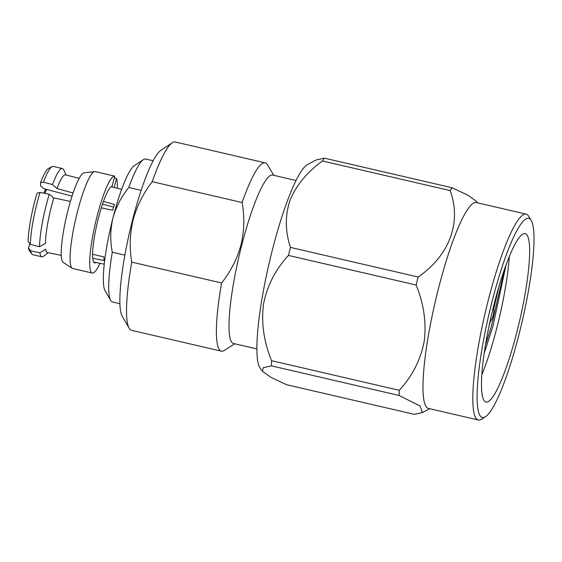 <?xml version="1.0" encoding="UTF-8"?>
<svg xmlns="http://www.w3.org/2000/svg" width="562" height="562" viewBox="0 0 562 562"><rect width="100%" height="100%" fill="white"/><g stroke="black" fill="none" stroke-linecap="round" stroke-linejoin="round"><path stroke-width="0.84" d="M96.018 262.503A39.319 6.533 -76.9 0 1 94.669 262.904A39.319 6.533 -76.9 0 1 98.399 218.168A39.319 6.533 -76.9 0 1 112.126 186.275L114.711 176.131A49.737 8.261 -76.9 0 0 97.029 216.468A49.737 8.261 -76.9 0 0 92.316 273.055L72.695 268.503A49.737 8.261 -76.9 0 1 72.224 268.306A49.737 8.261 -76.9 0 1 77.408 211.916A49.737 8.261 -76.9 0 1 94.655 171.572A49.737 8.261 -76.9 0 1 95.083 171.579L114.711 176.131M72.224 268.306L63.211 262.426A46.042 7.65 -76.9 0 1 68.002 210.23A46.042 7.65 -76.9 0 1 83.97 172.878L94.655 171.572M114.269 177.873L116.524 178.393A49.737 8.261 -76.9 0 1 117.346 188.263M99.945 263.304A49.737 8.261 -76.9 0 1 92.316 273.055M116.524 178.393L114.219 187.448M295.998 180.479L272.612 175.056A86.457 14.359 103.1 0 0 241.744 245.137A86.457 14.359 103.1 0 0 233.553 343.501L256.939 348.925M450.162 190.588L322.469 160.978A122.46 20.337 -76.9 0 1 324.429 158.154L316.265 159.924L307.519 164.504A105.684 17.548 103.1 0 0 272.444 249.697A105.684 17.548 103.1 0 0 260.255 368.335L262.405 371.271L270.856 377.299L286.585 384.717L414.285 414.327L422.427 412.564L420.13 406.052L399.182 395.493A122.46 20.337 -76.9 0 1 399.252 390.309C412.283 376.189 420.587 359.94 424.155 341.57C426.572 322.925 423.903 304.077 416.14 285.032A122.46 20.337 -76.9 0 1 417.152 281.021A122.46 20.337 -76.9 0 1 418.177 277.024C449.509 255.345 461.831 222.426 450.162 190.588A122.46 20.337 -76.9 0 1 452.129 187.764L467.837 195.169L476.309 201.203L477.496 202.833M416.14 285.032L288.439 255.422A122.46 20.337 -76.9 0 1 289.451 251.404A122.46 20.337 -76.9 0 1 290.484 247.413L418.177 277.024M322.469 160.978C306.993 172.225 296.181 185.341 290.027 200.311C284.955 215.527 285.103 231.228 290.484 247.413M531.111 220.311L528.652 216.244A105.684 17.548 103.1 0 0 526.116 214.101L476.281 202.545A105.684 17.548 103.1 0 0 438.557 288.215A105.684 17.548 103.1 0 0 428.539 408.448L478.367 420.004A105.684 17.548 103.1 0 0 481.592 419.203L485.589 416.632A102.221 16.979 -76.9 0 1 492.164 301.106A102.221 16.979 -76.9 0 1 531.111 220.311A102.221 16.979 -76.9 0 1 518.972 334.545A102.221 16.979 -76.9 0 1 485.589 416.632M526.116 214.101A105.684 17.548 103.1 0 0 488.385 299.771A105.684 17.548 103.1 0 0 478.367 420.004M504.69 268.601L491.455 326.065L485.498 345.019M490.647 320.509L489.01 326.248M516.899 331.966A86.457 14.359 -76.9 0 1 486.032 402.048A86.457 14.359 -76.9 0 1 494.23 303.684A86.457 14.359 -76.9 0 1 525.098 233.602A86.457 14.359 -76.9 0 1 516.899 331.966M481.894 374.608A86.457 14.359 103.1 0 0 496.97 327.344A86.457 14.359 103.1 0 0 509.305 256.42M499.119 285.91L493.71 309.086M506.123 264.611L493 325.939L484.219 353.259M492.516 310.603A5.88 0.976 -76.9 0 1 493.654 309.037A5.88 0.976 -76.9 0 1 493.05 315.703A5.88 0.976 -76.9 0 1 491.005 320.473A5.88 0.976 -76.9 0 1 490.668 318.57M234.74 343.775L224.378 350.435A96.671 16.052 -76.9 0 1 221.435 351.173A96.671 16.052 -76.9 0 1 221.597 282.974C230.701 271.509 237.171 258.808 241 244.87C244.301 230.792 244.667 216.679 242.103 202.524A96.671 16.052 -76.9 0 1 265.109 162.832A96.671 16.052 -76.9 0 1 267.435 164.785L273.799 175.33M92.632 254.298L103.935 256.911A38.364 6.372 103.1 0 0 103.991 258.843A38.364 6.372 103.1 0 0 104.125 260.515L92.772 258.33M29.87 243.725L28.451 247.975L30.727 250.828L39.874 252.809L45.726 249.24A39.888 6.625 103.1 0 0 47.503 252.549L61.293 255.38M221.435 351.173L131.585 330.337A96.671 16.052 -76.9 0 1 129.197 328.271L122.256 316.336A86.457 14.359 -76.9 0 1 132.59 219.826A86.457 14.359 -76.9 0 1 160.725 150.461L172.204 142.797A96.671 16.052 -76.9 0 1 175.26 141.996L265.109 162.832M221.597 282.974L131.74 262.138C129.358 248.018 129.822 233.925 133.131 219.861C136.952 205.931 143.324 193.209 152.246 181.688A96.671 16.052 -76.9 0 1 172.204 142.797M129.197 328.271A96.671 16.052 -76.9 0 1 131.74 262.138M152.246 181.688L242.103 202.524M119.952 303.726L112.505 301.998A73.376 12.188 -76.9 0 1 110.693 300.431A73.376 12.188 -76.9 0 1 112.288 252.233C110.075 240.873 110.285 229.493 112.92 218.098A65.185 10.826 -76.9 0 1 134.135 165.797L143.338 159.657A73.376 12.188 -76.9 0 1 145.656 159.046L153.103 160.774M124.897 255.155L112.288 252.233M110.693 300.431L105.136 290.863A65.185 10.826 -76.9 0 1 112.92 218.098C116.053 206.837 121.343 196.637 128.789 187.49L141.139 190.356M128.789 187.49A73.376 12.188 -76.9 0 1 143.338 159.657M79.151 178.365L65.522 174.838A39.888 6.625 103.1 0 0 56.973 188.53L73.074 192.991M103.436 201.421L114.5 204.498A38.364 6.372 -76.9 0 0 112.576 210.237L101.293 207.87M70.419 201.407L53.819 197.936A39.888 6.625 103.1 0 0 45.417 243.339L39.551 246.739L30.383 244.393L28.1 241.421A42.67 7.088 103.1 0 1 37.029 193.216L40.007 192.429L49.266 194.241A45.304 7.524 103.1 0 0 39.551 246.739M66.161 175L63.625 169.787A45.304 7.524 103.1 0 0 62.361 168.544A45.304 7.524 103.1 0 0 52.512 184.561L56.973 188.53M52.512 184.561L43.443 182.172L40.527 182.762L40.703 186.099L44.089 188.783L72.034 196.131M102.488 204.154L113.601 207.083M39.874 252.809A45.304 7.524 103.1 0 0 41.897 256.813A45.304 7.524 103.1 0 0 43.576 256.251L48.149 252.682M62.361 168.544L53.2 166.422A45.304 7.524 103.1 0 0 52.062 166.619A45.304 7.524 103.1 0 0 43.443 182.172M30.727 250.828A45.304 7.524 103.1 0 0 31.795 254.003A45.304 7.524 103.1 0 0 32.729 254.684L41.897 256.813M52.062 166.619L48.508 168.474A42.67 7.088 103.1 0 0 40.527 182.762M28.451 247.975A42.67 7.088 103.1 0 0 29.428 250.778L31.795 254.003M53.819 197.936L49.266 194.241M40.007 192.429A45.304 7.524 103.1 0 0 30.383 244.393M324.429 158.154L452.129 187.764M288.439 255.422C275.359 269.655 267.062 285.896 263.543 304.161C261.105 322.665 263.775 341.513 271.558 360.699L399.252 390.309M399.182 395.493L271.481 365.876A122.46 20.337 -76.9 0 1 271.558 360.699M271.481 365.876L263.402 367.604L262.405 371.271M45.634 189.19L43.906 193.195M46.583 189.443A27.664 4.594 103.1 0 0 44.96 193.398M43.871 193.188L45.585 189.176M493.654 309.037L492.993 308.629M104.272 264.196L93.671 262.018M121.624 189.366L111.15 186.654M491.005 320.473L490.233 320.551M429.754 408.729L422.434 412.564"/></g></svg>
